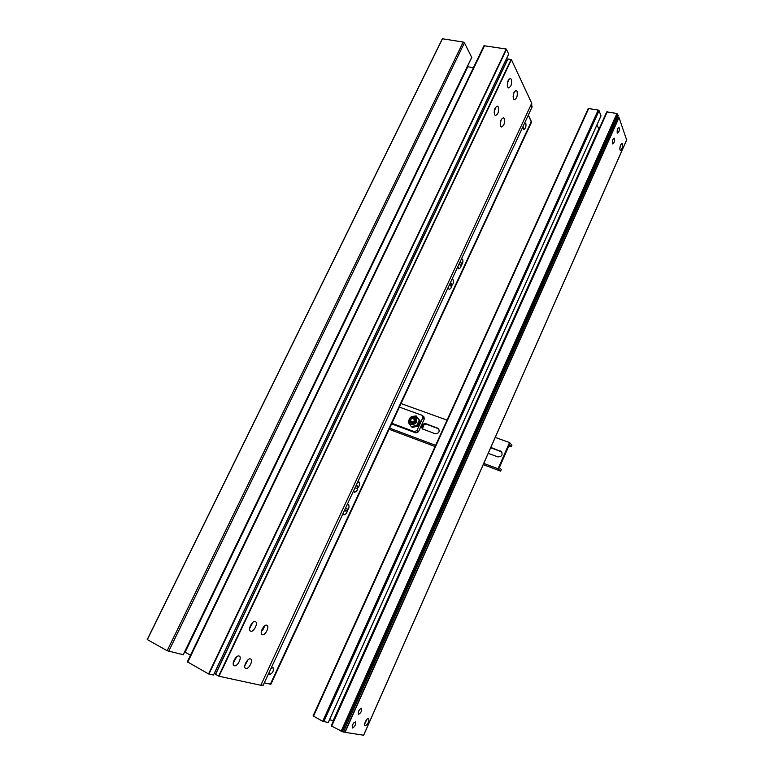 <?xml version="1.0" encoding="UTF-8"?>
<svg xmlns="http://www.w3.org/2000/svg" width="774" height="774" viewBox="0 0 774 774"><rect width="100%" height="100%" fill="white"/><g stroke="black" fill="none" stroke-linecap="round" stroke-linejoin="round"><path stroke-width="1.16" d="M490.832 447.43L501.571 451.706C502.829 455.141 501.581 456.863 497.817 456.873L488.22 453.341M501.707 451.881L490.706 447.73M435.046 433.73L422.265 428.796C420.892 425.526 422.043 423.804 425.719 423.639L438.568 428.583C439.903 431.892 438.723 433.604 435.046 433.73M438.771 428.815L426.348 424.21C422.885 424.239 421.656 425.884 422.681 429.115M495.254 437.426L509.553 442.573L498.069 468.754L483.779 463.403M435.617 445.35L389.641 428.128M401.038 403.564L447.053 420.108M508.866 445.911L511.237 446.772L511.962 445.108L509.553 442.573M483.237 464.623L500.575 471.134L501.31 469.45L499.356 467.593L509.35 444.798L511.237 446.772M389.109 429.28L435.075 446.54M498.069 468.754L500.575 471.134M391.886 423.291L414.467 431.689L415.928 432.937L418.463 431.747L417.002 430.489L414.467 431.689M417.002 430.489L422.856 417.708L424.287 419.005L423.9 416.857M399.278 407.066L421.985 415.28L422.856 417.708M424.287 419.005L418.463 431.747M415.928 432.937L391.615 423.891M422.111 427.645L423.291 424.878L423.804 425.342L423.417 424.771M422.13 427.838L423.291 424.878M411.594 422.614C414.564 422.488 415.503 421.095 414.409 418.444L413.713 418.008C410.742 418.154 409.804 419.547 410.917 422.198L411.594 422.614M411.623 422.014C409.997 419.972 410.568 418.734 413.335 418.299C414.961 420.34 414.39 421.578 411.623 422.014M422.401 428.69L423.804 425.342M411.284 426.561L412.242 427.383L417.737 426.3L420.166 420.998L416.16 415.948L419.227 420.166L416.789 425.477L411.284 426.561L408.246 422.333L408.74 420.34M410.955 424.316C415.986 424.104 417.583 421.743 415.744 417.234L414.554 416.489C409.494 416.731 407.908 419.111 409.814 423.61L410.955 424.316M415.841 417.312L416.044 417.496C417.883 422.004 416.286 424.365 411.255 424.578L410.007 423.784M410.384 417.399L411.729 416.576M412.165 416.431L416.16 415.948M417.737 426.3L416.789 425.477M420.166 420.998L419.227 420.166M413.703 418.008L414.7 418.541C415.657 421.917 414.438 423.223 411.042 422.469L410.51 421.656M410.085 419.421C410.181 423.726 411.962 424.375 415.435 421.375C415.319 417.07 413.539 416.422 410.085 419.421M244.797 665.746L248.038 659.787M250.399 658.906L250.66 659.003C253.524 660.164 248.86 669.462 245.89 668.504L245.61 668.397C242.736 667.217 247.467 657.871 250.399 658.906M233.235 663.066L236.68 656.797M239.011 656.004L239.282 656.1C242.243 657.319 237.483 666.762 234.396 665.766L234.096 665.659C231.126 664.431 235.973 654.93 239.011 656.004M261.264 632.029L264.369 626.089M266.769 625.228L266.943 625.295C269.855 626.447 265.25 635.822 262.328 634.69L262.125 634.612C259.213 633.451 263.886 624.018 266.769 625.228M252.266 622.915L249.596 628.565L252.895 622.344M255.275 621.561L255.459 621.638C258.468 622.838 253.756 632.377 250.718 631.207L250.515 631.12C247.487 629.91 252.276 620.313 255.275 621.561M507.27 85.198L508.15 80.525M511.343 79.316C512.088 83.834 511.15 86.688 508.528 87.878L507.686 87.056C506.922 82.547 507.85 79.693 510.482 78.474L511.343 79.316M494.141 112.965L495.128 108.07M498.282 106.957C499.075 111.475 498.117 114.339 495.408 115.549L494.586 114.794C493.783 110.276 494.731 107.412 497.459 106.173L498.282 106.957M500.197 124.324L501.146 119.786M504.261 118.557C505.016 122.979 504.067 125.794 501.407 127.004L500.633 126.278C499.859 121.857 500.807 119.032 503.468 117.812L504.261 118.557M513.075 96.944L513.917 92.619M517.071 91.293C517.777 95.715 516.848 98.521 514.284 99.711L513.481 98.927C512.756 94.515 513.675 91.7 516.248 90.49L517.071 91.293M531.748 107.731L531.728 103.271L511.421 59.637L507.773 58.959L215.453 674.299L219.013 676.263L260.809 685.271L263.257 685.067M214.514 672.974L215.752 673.661M187.492 661.905L208.564 673.931L213.489 675.034M471.705 57.382L464.439 42.841L463.22 42.057L442.36 38.748L147.234 639.537L167.174 650.731L183.215 654.717M506.786 61.04L505.499 60.827M508.692 54.025L506.264 49.023L483.992 45.734L187.289 661.896M365.222 725.848L365.047 725.789C363.2 725.064 366.992 717.372 368.666 718.446C369.314 721.503 368.163 723.971 365.222 725.848M364.631 724.058L367.089 719.104M619.964 149.953C619.722 146.654 620.448 144.496 622.141 143.49C623.099 146.286 622.519 148.608 620.4 150.475L619.964 149.953M619.8 148.502L620.719 144.835M612.379 143.509C612.166 140.781 612.766 139.001 614.179 138.169C615.001 140.491 614.527 142.416 612.756 143.954L612.379 143.509M352.538 728.024L352.393 727.976C351.909 725.18 352.925 723.158 355.43 721.9C355.982 724.435 355.024 726.476 352.538 728.024M352.189 725.78L353.602 722.974M358.623 714.325L358.497 714.286C357.994 711.509 358.991 709.487 361.487 708.229C362.048 710.784 361.09 712.815 358.623 714.325M358.275 712.119L359.678 709.303M617.207 132.654C616.994 129.916 617.594 128.145 618.987 127.323C619.81 129.635 619.345 131.561 617.584 133.109L617.207 132.654M600.963 115.906L599.066 110.614L598.196 110.043L588.221 108.466L313.064 715.902L322.7 721.3L328.263 722.49M329.54 719.714L333.526 720.758M596.851 125.117L598.892 128.639L333.207 720.633M606.739 111.882L331.214 725.906L606.739 111.882L616.907 113.488L618.262 115.597M331.214 725.906L343.385 732.069L618.3 115.52M343.608 731.565L345.069 732.339L363.596 735.223M617.575 117.193L619.006 117.561L626.64 139.939M270.997 668.436L273.048 667.652C273.957 670.719 272.806 673.041 269.604 674.609L268.82 673.119L269.584 674.609C272.787 673.041 273.938 670.719 273.029 667.652L271.016 668.388M524.714 122.873L525.827 123.318C526.32 126.53 525.623 128.59 523.746 129.49L522.963 126.636M345.281 508.711L346.916 508.276C347.855 511.479 346.858 513.694 343.927 514.913L343.23 513.114M355.769 486.14L357.375 485.762C358.285 488.974 357.317 491.18 354.453 492.37L353.737 490.513M451.803 279.656L453.119 279.762C453.787 282.984 452.993 285.093 450.72 286.08L449.926 283.671M461.372 259.058L462.668 259.213C463.316 262.434 462.533 264.534 460.317 265.511L459.524 263.044M270.784 684.177L264.292 682.861L270.484 684.206M531.39 121.615L528.332 115.074L531.39 122.176M524.724 122.834L525.817 123.298C526.31 126.51 525.614 128.571 523.737 129.471L522.943 126.665M264.176 627.172L263.537 626.93M357.53 482.357L359.097 482.018C360.007 485.23 359.03 487.436 356.185 488.617L355.469 486.798M450.216 283.061L451.513 283.187C452.18 286.409 451.377 288.518 449.104 289.515L448.31 287.164M459.804 262.444L461.072 262.609C461.72 265.83 460.936 267.93 458.711 268.917L457.908 266.508M347.052 504.89L348.648 504.493C349.587 507.705 348.59 509.921 345.668 511.13L344.972 509.369M473.427 67.677L467.312 66.67M184.657 651.95L190.51 655.22M500.971 451.474L500.43 450.932M426.348 424.21L425.719 423.639M438.268 428.564L437.649 428.003M260.809 685.271L531.728 103.271M219.013 676.263L511.421 59.637M218.636 676.108L511.121 59.443M215.559 674.386L507.938 58.911M213.469 675.063L508.75 53.909M208.941 674.086L506.573 49.226M208.564 673.931L506.264 49.023M187.714 662.254L484.621 45.521M183.186 654.785L471.821 57.15M168.674 651.36L464.439 42.841M167.174 650.731L463.22 42.057M147.331 639.614L442.496 38.7M598.196 110.043L322.7 721.3M588.762 108.312L313.46 716.211M601.011 115.79L328.244 722.519M599.066 110.614L323.774 721.745M607.309 111.717L331.63 726.225M616.907 113.488L341.053 731.42M617.787 114.059L342.127 731.875M618.794 117.416L344.807 732.233M626.746 139.688L363.567 735.3M619.006 117.561L345.069 732.339M620.671 145.609L619.935 147.273M366.605 719.636L364.67 724.019M513.414 96.044L513.065 96.779M500.652 123.201L500.197 124.169M264.137 626.292L263.77 627.085M264.205 627.027L262.483 630.694M531.361 121.412L270.349 684.206M185.112 652.221L467.815 66.699M270.736 684.284L531.554 121.808M233.332 662.989L235.925 657.494M494.238 111.021L495.137 109.115M507.367 83.234L508.15 81.58M233.245 662.921L235.693 657.745M249.634 628.265L252.043 623.157M494.286 110.692L495.147 108.882M507.425 82.905L508.16 81.338M422.556 415.638L423.997 416.944M415.087 419.034L414.409 418.444M411.71 422.885L411.033 422.294M263.121 685.367L532.212 106.744M215.453 674.299L507.773 58.959M213.518 675.073L508.76 53.977M183.283 654.794L471.84 57.286M147.234 639.537L442.36 38.748M618.3 115.558L343.385 732.069M588.221 108.466L313.064 715.902M601.021 115.848L328.282 722.519M626.756 139.813L363.635 735.29M270.871 684.293L531.583 122.011M233.264 662.786L235.596 657.861M249.644 628.13L251.947 623.264M494.315 110.556L495.147 108.795M507.444 82.77L508.16 81.251"/></g></svg>
